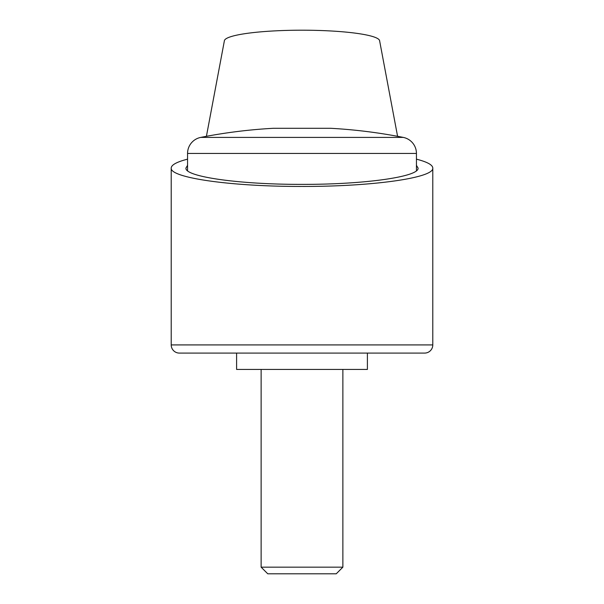 <?xml version="1.0" encoding="UTF-8"?>
<svg xmlns="http://www.w3.org/2000/svg" width="604" height="604" viewBox="0 0 604 604"><rect width="100%" height="100%" fill="white"/><g stroke="black" fill="none" stroke-linecap="round" stroke-linejoin="round"><path stroke-width="0.91" d="M206.417 136.315L224.341 41.004A77.659 10.804 180 0 1 302 30.2A77.659 10.804 180 0 1 379.659 41.004L397.583 136.315M416.443 159.162C427.224 161.932 432.675 164.9 432.789 168.063C434.253 177.886 371.913 186.651 302 186.44C232.087 186.651 169.747 177.886 171.211 168.063C171.325 164.9 176.776 161.932 187.557 159.162M432.789 344.914A8.177 8.177 0 0 1 424.62 353.091L367.398 353.091L367.398 369.437L236.602 369.437L236.602 353.091L179.38 353.091A8.177 8.177 0 0 1 171.211 344.914L432.789 344.914L432.789 168.063M416.443 165.33L418.074 168.063C419.38 176.783 364.046 184.56 302 184.371C239.954 184.56 184.62 176.783 185.926 168.063L187.557 165.33M416.443 153.446A16.346 16.346 0 0 0 403.261 137.402A523.162 523.162 0 0 0 330.607 128.29L273.393 128.29A523.162 523.162 0 0 0 200.739 137.402A16.346 16.346 0 0 0 187.557 153.446L416.443 153.446L416.443 170.789M261.124 567.164L267.761 573.8L336.239 573.8L342.876 567.164L261.124 567.164L261.124 369.437M424.62 353.091L179.38 353.091M200.739 137.402L403.261 137.402M171.211 344.914L171.211 168.063M342.876 369.437L342.876 567.164M187.557 170.789L187.557 153.446"/></g></svg>
